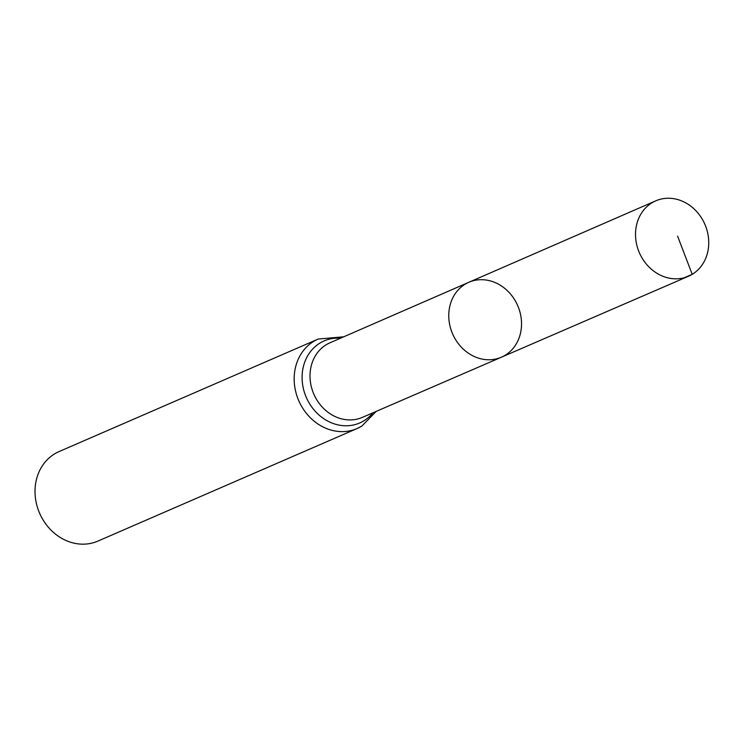 <?xml version="1.0" encoding="UTF-8"?>
<svg xmlns="http://www.w3.org/2000/svg" width="745" height="745" viewBox="0 0 745 745"><rect width="100%" height="100%" fill="white"/><g stroke="black" fill="none" stroke-linecap="round" stroke-linejoin="round"><path stroke-width="1.12" d="M505.101 355.3A40.845 35.481 66.5 0 0 516.676 303.42A40.845 35.481 66.5 0 0 468.838 282.29A40.845 35.481 66.5 0 0 452.606 333.872A40.845 35.481 66.5 0 0 501.385 357.218A40.845 35.481 66.5 0 0 505.101 355.3M376.197 411.398L361.846 426.084L357.06 428.552A48.788 42.381 66.5 0 1 298.754 400.68A48.788 42.381 66.5 0 1 318.199 339.049L59.041 451.591A48.788 42.381 66.5 0 0 39.606 513.221A48.788 42.381 66.5 0 0 97.912 541.093L357.06 428.552A48.788 42.381 66.5 0 0 361.465 426.28M501.385 357.218L362.377 417.377A40.658 35.313 66.5 0 1 313.831 394.142A40.658 35.313 66.5 0 1 329.988 342.793L468.838 282.29A40.845 35.481 66.5 0 0 452.606 333.872A40.845 35.481 66.5 0 0 501.385 357.218L688.473 276.255A41.105 35.704 66.5 0 0 692.217 274.328A41.105 35.704 66.5 0 0 703.857 222.122A41.105 35.704 66.5 0 0 655.721 200.852A41.105 35.704 66.5 0 0 652.052 202.752A41.105 35.704 66.5 0 0 640.383 254.92A41.105 35.704 66.5 0 0 688.473 276.255M684.497 277.662L692.217 274.328L677.596 236.165M340.54 338.202A44.719 38.842 66.5 0 0 303.96 390.846A44.719 38.842 66.5 0 0 363.774 420.869A44.719 38.842 66.5 0 0 372.947 412.804M318.199 339.049L343.79 336.787M468.838 282.29L655.721 200.852"/></g></svg>
